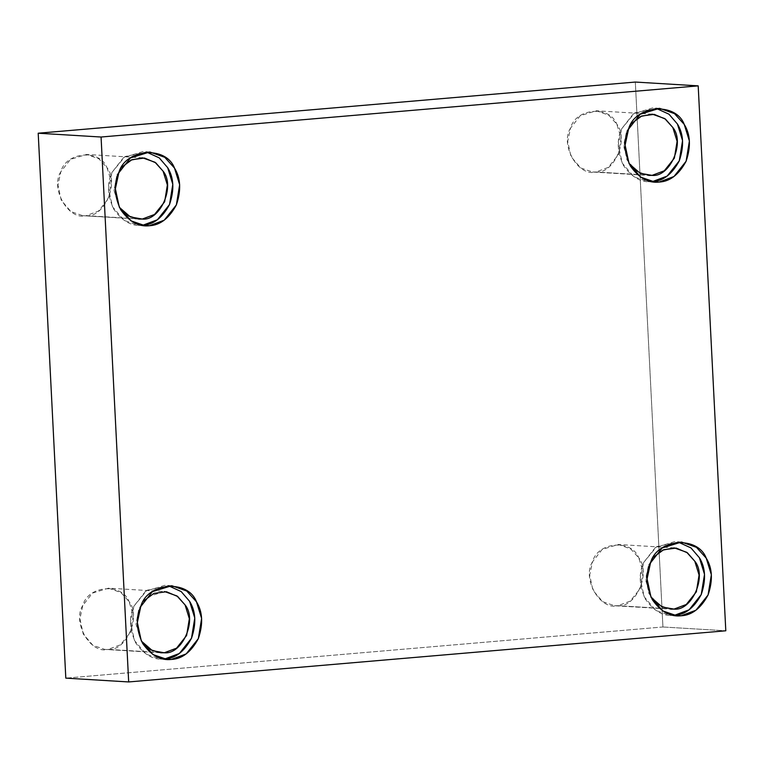 <?xml version="1.0" encoding="UTF-8"?>
<svg xmlns="http://www.w3.org/2000/svg" width="764" height="764" viewBox="0 0 764 764"><rect width="100%" height="100%" fill="white"/><g stroke="black" fill="none" stroke-linecap="round" stroke-linejoin="round"><path stroke-width="0.57" stroke-dasharray="3.82 2.86" d="M141.942 225.351L138.513 225.361L124.112 220.424L112.47 206.7L108.536 188.412L111.955 172.435L123.615 157.518L142.983 151.578L146.382 151.998L125.019 156.534L111.955 172.435C106.817 183.37 107.438 195.641 113.826 209.269C122.307 221.283 131.895 226.631 142.61 225.304M119.451 207.426L114.037 190.551L116.844 175.157L121.896 167.077L116.844 175.157L114.037 190.551L119.451 207.426M142.295 219.048L82.856 215.696L70.899 211.599L61.235 200.216L57.968 185.031L60.814 171.766L70.489 159.38L86.561 154.443L98.976 158.864L107.055 167.803L111.334 181.612L108.603 198.382L98.527 211.055L86.256 215.658L142.295 219.048M651.682 181.689L648.254 181.689L633.853 176.751L622.211 163.038L618.277 144.74L621.695 128.763L633.356 113.846L652.723 107.905L656.123 108.326L634.76 112.862L621.695 128.763C616.558 139.697 617.178 151.979 623.567 165.607C632.048 177.611 641.645 182.959 652.351 181.631M629.192 163.763L623.777 146.879L626.585 131.484L631.637 123.405L626.585 131.484L623.749 144.749L627.005 159.934L636.679 171.327L648.626 175.424L592.597 172.024L580.64 167.927L570.975 156.544L567.709 141.359L570.555 128.094L580.229 115.708L596.302 110.78L608.717 115.192L616.796 124.131L621.075 137.94L618.353 154.71L608.268 167.392L595.996 171.986L592.597 172.024M652.036 175.376L595.996 171.986L652.036 175.376M673.647 615.402L670.219 615.402L655.827 610.465L644.176 596.751L640.251 578.463L643.67 562.485L655.331 547.559L674.688 541.628L678.098 542.039L656.734 546.575L643.67 562.485C638.532 573.411 639.153 585.692 645.542 599.32C654.013 611.334 663.61 616.672 674.326 615.354M651.167 597.477L645.742 580.592L648.56 565.207L653.612 557.118L648.56 565.207L645.714 578.472L648.98 593.657L658.644 605.04L670.601 609.137L614.562 605.747L602.615 601.64L592.94 590.257L589.684 575.072L592.52 561.807L602.204 549.421L618.277 544.493L630.682 548.905L638.771 557.844L643.04 571.653L640.318 588.423L630.243 601.106L617.971 605.699L614.562 605.747M674.01 609.099L617.971 605.699L674.01 609.099M163.907 659.074L160.478 659.074L146.086 654.137L134.435 640.423L130.501 622.125L133.929 606.148L145.59 591.231L164.948 585.291L168.357 585.711L146.994 590.247L133.929 606.148C128.791 617.083 129.412 629.364 135.791 642.992C144.272 654.996 153.87 660.344 164.585 659.026M108.536 588.165L120.941 592.577L129.03 601.516L133.299 615.326L130.577 632.095L120.502 644.778L108.23 649.371L164.27 652.771L104.821 649.41L92.874 645.313L83.2 633.929L79.943 618.744L82.779 605.48L92.454 593.093L108.536 588.165L164.575 591.556L148.493 596.483L138.819 608.87L136.002 624.264L141.426 641.149L136.002 624.264L138.819 608.87L143.871 600.79M662.932 626.977L725.8 630.787L662.932 626.977L635.323 82.054L662.932 626.977L65.809 678.136L662.932 626.977M108.23 649.371C126.232 651.52 141.521 616.357 129.03 601.516C121.906 582.531 87.927 585.444 82.779 605.48C71.902 622.316 90.591 654.567 108.23 649.371M617.971 605.699C635.973 607.848 651.262 572.685 638.771 557.844C631.647 538.859 597.668 541.771 592.52 561.807C581.643 578.644 600.342 610.894 617.971 605.699M595.996 171.986C614.008 174.125 629.288 138.972 616.796 124.131C609.682 105.145 575.693 108.058 570.555 128.094C559.668 144.931 578.367 177.181 595.996 171.986M86.256 215.658C104.267 217.797 119.547 182.634 107.055 167.803C99.941 148.818 65.952 151.721 60.814 171.766C49.927 188.603 68.626 220.853 86.256 215.658M149.811 151.988L142.983 151.578M145.341 225.772L138.513 225.361M142.601 157.842L86.561 154.443M138.886 219.096L82.856 215.696M659.552 108.326L652.723 107.905M655.082 182.099L648.254 181.689M652.341 114.17L596.302 110.78M681.526 542.039L674.688 541.628M677.057 615.813L670.219 615.402M674.316 547.893L618.277 544.493M171.785 585.711L164.948 585.291M167.316 659.485L160.478 659.074M160.86 652.809L104.821 649.41"/><path stroke-width="1.15" d="M149.448 225.724L164.231 220.185L176.369 204.914L179.645 184.716L174.498 168.08L164.757 157.308L149.811 151.988L130.443 157.928L118.792 172.845L115.364 188.832L119.299 207.12L130.95 220.834L145.341 225.772L149.448 225.724L141.942 225.351L149.448 225.724C138.733 227.042 129.135 221.694 120.655 209.689C114.275 196.061 113.655 183.78 118.792 172.845C124.99 148.713 165.922 145.208 174.498 168.08C180.696 178.031 181.316 190.312 176.369 204.914C169.169 218.265 160.201 225.208 149.448 225.724M146.382 151.998L159.218 157.862L167.669 167.66L172.807 184.296L169.532 204.504L157.394 219.774L142.61 225.304C153.363 224.788 162.34 217.855 169.532 204.504C174.488 189.902 173.867 177.62 167.669 167.66L159.218 157.862L146.382 151.998M142.295 219.048L130.434 216.957L119.451 207.426L128.591 216.021L138.886 219.096L142.295 219.048L154.567 214.455L164.642 201.782L167.364 185.003L163.095 171.193L155.006 162.255L142.601 157.842L131.064 160.068L121.896 167.077L131.933 159.686L144.482 158.033L155.722 162.78L163.095 171.193C175.586 186.034 160.297 221.197 142.295 219.048M659.189 182.052L673.972 176.513L686.11 161.242L689.386 141.044L684.238 124.408L674.497 113.635L659.552 108.326L640.194 114.256L628.533 129.183L625.105 145.16L629.039 163.448L640.69 177.162L655.082 182.099L659.189 182.052L651.682 181.689L659.189 182.052C648.474 183.37 638.876 178.031 630.395 166.017C624.016 152.389 623.395 140.108 628.533 129.183C634.731 105.04 675.663 101.536 684.238 124.408C690.436 134.368 691.057 146.64 686.11 161.242C678.909 174.603 669.942 181.536 659.189 182.052M656.123 108.326L668.958 114.189L677.41 123.997L682.558 140.624L679.272 160.832L667.134 176.102L652.351 181.631C663.104 181.116 672.081 174.182 679.272 160.832C684.229 146.23 683.608 133.948 677.41 123.997L668.958 114.189L656.123 108.326M648.626 175.424L652.036 175.376L664.308 170.783L674.383 158.11L677.105 141.34L672.836 127.521L664.747 118.582L652.341 114.17L640.805 116.395L631.637 123.405L641.684 116.013L654.223 114.361L665.463 119.108L672.836 127.521C685.327 142.362 670.038 177.525 652.036 175.376L640.175 173.285L629.192 163.763M681.154 615.765L695.937 610.226L708.075 594.965L711.36 574.757L706.213 558.121L696.472 547.358L681.526 542.039L662.159 547.979L650.508 562.896L647.079 578.873L651.014 597.161L662.655 610.875L677.057 615.813L681.154 615.765L673.647 615.402L681.154 615.765C670.448 617.092 660.85 611.744 652.37 599.73C645.981 586.103 645.36 573.821 650.508 562.896C656.706 538.763 697.637 535.249 706.213 558.121C712.411 568.082 713.032 580.363 708.075 594.965C700.884 608.316 691.907 615.249 681.154 615.765M678.098 542.039L690.933 547.903L699.375 557.71L704.523 574.347L701.247 594.545L689.109 609.815L674.326 615.354C685.079 614.839 694.046 607.896 701.247 594.545C706.203 579.943 705.573 567.671 699.375 557.71L690.933 547.903L678.098 542.039M670.601 609.137L674.01 609.099L686.282 604.496L696.357 591.823L699.079 575.053L694.81 561.244L686.721 552.305L674.316 547.893L662.78 550.118L653.612 557.118L663.649 549.727L676.188 548.074L687.438 552.821L694.81 561.244C707.292 576.075 692.012 611.238 674.01 609.099L662.149 607.008L651.167 597.477M171.413 659.437L186.196 653.898L198.334 638.628L201.62 618.429L196.472 601.793L186.731 591.021L171.785 585.711L152.418 591.642L140.767 606.568L137.339 622.545L141.273 640.834L152.915 654.547L167.316 659.485L171.413 659.437L163.907 659.074L171.413 659.437C160.707 660.755 151.11 655.416 142.629 643.403C136.24 629.775 135.62 617.493 140.767 606.568C146.965 582.426 187.887 578.921 196.472 601.793C202.67 611.754 203.291 624.035 198.334 638.628C191.143 651.988 182.166 658.921 171.413 659.437M168.357 585.711L181.192 591.575L189.634 601.383L194.782 618.009L191.506 638.217L179.368 653.487L164.585 659.026C175.338 658.501 184.305 651.568 191.506 638.217C196.453 623.615 195.832 611.334 189.634 601.383L181.192 591.575L168.357 585.711M143.871 600.79L153.908 593.399L166.447 591.747L177.697 596.493L185.069 604.916C197.551 619.747 182.271 654.91 164.27 652.771L152.408 650.67L141.426 641.149L150.565 649.734L160.86 652.809L164.27 652.771L176.541 648.168L186.617 635.495L189.338 618.725L185.069 604.916L176.981 595.968L164.575 591.556M698.191 85.864L635.323 82.054L38.2 133.213L101.068 137.023L698.191 85.864L725.8 630.787L128.677 681.946L65.809 678.136L38.2 133.213L635.323 82.054L698.191 85.864L101.068 137.023L38.2 133.213L65.809 678.136L128.677 681.946L101.068 137.023L128.677 681.946L725.8 630.787L698.191 85.864"/></g></svg>
